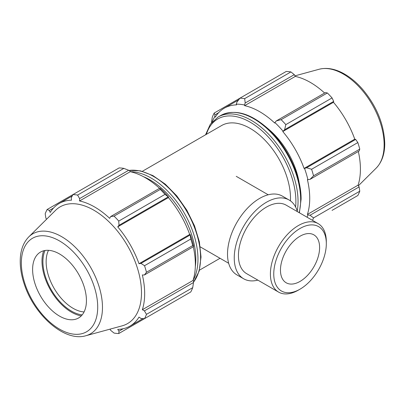<?xml version="1.0" encoding="UTF-8"?>
<svg xmlns="http://www.w3.org/2000/svg" width="405" height="405" viewBox="0 0 405 405"><rect width="100%" height="100%" fill="white"/><g stroke="black" fill="none" stroke-linecap="round" stroke-linejoin="round"><path stroke-width="0.61" d="M236.89 102.166L236.307 104.176A71.548 41.31 60 0 1 244.458 104.986L245.212 102.991L244.676 98.623A76.115 43.948 -120 0 0 239.978 98.157L236.89 102.166M236.307 104.176L236.56 104.875A70.789 40.87 -120 0 0 224.279 108.181A70.789 40.87 -120 0 0 215.273 117.161L214.797 116.599L214.918 114.853L214.204 113.035A76.115 43.948 -120 0 0 212.255 117.339L211.461 122.73M212.21 121.849A71.548 41.31 60 0 1 214.797 116.599M312.508 220.36A76.115 43.948 -120 0 0 313.541 217.9L310.022 215.252L307.921 214.908A71.548 41.31 60 0 1 307.086 217.232M307.921 214.908L307.41 214.422A70.789 40.87 -120 0 0 307.41 179.663L310.022 179.369L313.541 175.81A76.115 43.948 -120 0 0 311.597 169.265L306.58 167.771L304.545 168.419A71.548 41.31 60 0 1 307.921 179.774M304.545 168.419L304.069 168.429A70.789 40.87 -120 0 0 282.781 131.559L284.604 129.716L285.824 124.624A76.115 43.948 -120 0 0 281.126 119.662L276.286 120.933L274.884 122.553A71.548 41.31 60 0 1 283.029 131.154M274.884 122.553L274.722 123.049A70.789 40.87 -120 0 0 244.62 105.67L244.458 104.986M299.244 183.141A57.085 32.957 -120 0 0 267.629 128.38M214.204 113.035L286.214 71.462A76.115 43.948 -120 0 1 290.911 71.928L244.676 98.623M313.541 217.9L359.777 191.206A76.115 43.948 -120 0 1 357.833 195.509L332.059 210.387M307.41 214.422L358.096 185.161L359.113 186.913L310.022 215.252M359.777 191.206L359.113 186.913M311.597 169.265L357.833 142.57L355.666 139.431L306.58 167.771M310.022 179.369L359.113 151.03L359.777 149.121L313.541 175.81M359.777 149.121A76.115 43.948 -120 0 0 357.833 142.57M281.126 119.662L327.361 92.968L325.372 92.593L276.286 120.933M245.212 102.991L294.298 74.652L290.911 71.928M294.298 74.652L295.306 76.408A70.789 40.87 60 0 1 324.602 93.034M284.604 129.716L333.695 101.377L332.059 97.929A76.115 43.948 -120 0 0 327.361 92.968M333.695 101.377L333.472 102.293A70.789 40.87 60 0 1 354.76 139.163L355.666 139.431M358.344 151.475A70.789 40.87 60 0 1 360.415 169.118A70.789 40.87 60 0 1 358.096 185.161M214.918 114.853L218.614 112.717M332.059 97.929L285.824 124.624M290.441 200.865A57.085 32.957 -120 0 0 290.507 198.293A57.085 32.957 -120 0 0 265.589 140.844A57.085 32.957 -120 0 0 221.596 125.545L142.337 171.31M244.62 105.67L295.306 76.408M282.781 131.559L333.472 102.293M304.069 168.429L354.76 139.163M123.849 168.379L77.613 195.073A76.115 43.948 -120 0 0 72.915 194.608L119.146 167.913A76.115 43.948 60 0 1 123.849 168.379L128.689 170.267L130.086 171.016L130.248 171.7A70.789 40.87 60 0 1 159.545 188.33M168.662 197.184A71.548 41.31 -120 0 0 160.512 188.583L159.762 188.203L160.294 189.424A76.115 43.948 60 0 1 164.992 194.385L168.662 197.184L168.414 197.589A70.789 40.87 60 0 1 189.697 234.46L190.178 234.449L190.765 239.026A76.115 43.948 60 0 1 192.714 245.572L193.499 246.645L193.549 245.805A71.548 41.31 -120 0 0 190.178 234.449M193.286 246.772A70.789 40.87 60 0 1 193.038 280.457L193.549 280.938L193.499 282.528L192.714 287.661A76.115 43.948 60 0 1 190.765 291.964L144.529 318.654L140.965 318.487L139.011 317.1A70.789 40.87 -120 0 1 130.005 326.081A70.789 40.87 -120 0 1 117.723 329.392L118.994 331.174L118.756 333.538L164.992 306.843M193.499 282.528L144.413 310.868L142.347 309.719L193.038 280.457A66.218 38.232 -120 0 0 197.969 259.175A66.218 38.232 -120 0 0 130.248 171.69L79.562 200.966L79.598 198.607L128.689 170.267M77.613 195.073L79.598 198.607M72.915 194.608L71.28 197.782L71.498 200.166A70.789 40.87 -120 0 0 59.216 203.477A70.789 40.87 -120 0 0 50.215 212.458L49.304 210.468L53.556 208.013M72.91 194.608L47.142 209.491L49.304 210.468M109.988 329.159L110.671 330.348L114.058 333.072A76.115 43.948 -120 0 0 118.756 333.538M142.347 309.719A70.789 40.87 -120 0 0 144.666 293.676A70.789 40.87 -120 0 0 142.347 274.96L144.413 274.985L193.499 246.645M192.714 245.572L146.478 272.266L144.413 274.985M168.414 197.589L117.723 226.856L118.994 225.332L168.08 196.987M164.992 194.385L118.756 221.079L118.994 225.332M45.016 250.493A40.343 23.293 -120 0 0 51.263 289.803A40.343 23.293 -120 0 0 82.185 314.877M84.073 311.941A38.06 21.971 60 0 1 54.022 288.213A38.06 21.971 60 0 1 48.499 250.325M43.689 250.771A41.639 24.042 -120 0 0 50.615 290.177A41.639 24.042 -120 0 0 81.284 315.885M144.413 310.868L146.478 314.356L192.714 287.661M85.85 335.735L122.087 325.858A67.402 38.915 -120 0 0 141.492 292.744A67.402 38.915 -120 0 0 108.702 221.525A67.402 38.915 -120 0 0 55.45 210.443L28.78 236.885C23.404 242.443 20.564 250.037 20.25 259.666C20.022 267.583 21.43 275.947 24.472 284.766C34.714 315.627 64.775 342.154 85.85 335.735A57.728 33.326 -120 0 0 102.475 307.375A57.728 33.326 -120 0 0 74.388 246.377A57.728 33.326 -120 0 0 28.78 236.885M146.478 272.266A76.115 43.948 -120 0 0 144.529 265.715L190.765 239.026M190.056 235.047L140.965 263.387L144.529 265.715M140.965 263.387L139.011 263.726A70.789 40.87 -120 0 0 117.723 226.856M118.756 221.079A76.115 43.948 -120 0 0 114.058 216.118L160.294 189.424M159.762 188.203L110.671 216.543L114.058 216.118M110.671 216.543L109.664 218.346A70.789 40.87 -120 0 0 79.562 200.966M47.142 209.491A76.115 43.948 -120 0 0 45.193 213.789L45.861 218.087L46.545 219.272M144.529 318.654A76.115 43.948 -120 0 0 146.478 314.356M123.247 328.718L118.994 331.174M189.697 234.46L139.011 263.726M86.432 300.576A38.06 21.971 -120 0 0 67.918 260.359A38.06 21.971 -120 0 0 37.847 254.102A38.06 21.971 -120 0 0 40.495 296.025A38.06 21.971 -120 0 0 75.477 319.272A38.06 21.971 -120 0 0 86.432 300.576M326.319 241.709A39.543 22.832 120 0 0 318.133 223.606A39.543 22.832 120 0 0 278.589 246.437A39.543 22.832 120 0 0 278.589 292.096A39.543 22.832 120 0 0 298.358 290.137L300.039 289.17A37.169 21.46 -60 0 1 273.755 273.993A37.169 21.46 -60 0 1 300.034 228.471A37.169 21.46 -60 0 1 326.319 243.643L326.319 241.709M326.319 243.643A37.169 21.46 -60 0 1 300.039 289.17M318.133 223.606L286.168 205.153A39.543 22.832 120 0 0 246.625 227.985A39.543 22.832 120 0 0 246.625 273.643L278.589 292.096M319.611 247.521A27.682 15.982 120 0 0 313.875 234.849A27.682 15.982 120 0 0 286.198 250.827A27.682 15.982 120 0 0 286.198 282.791A27.682 15.982 120 0 0 307.527 275.375A27.682 15.982 120 0 0 319.611 247.521M297.397 211.638A45.476 26.254 120 0 0 289.135 200.014L282.406 196.131A45.476 26.254 120 0 0 236.935 222.385A45.476 26.254 120 0 0 236.935 274.899L243.663 278.782A45.476 26.254 120 0 0 257.853 280.128M289.135 200.014A45.476 26.254 120 0 0 243.663 226.273A45.476 26.254 120 0 0 243.663 278.782M299.391 212.787L301.097 199.27C301.401 175.993 286.978 145.597 267.467 128.233C250.037 113.01 234.454 108.768 220.72 115.506A66.218 38.232 60 0 1 271.75 133.25A66.218 38.232 60 0 1 300.652 199.888A66.218 38.232 60 0 1 299.143 212.645M297.219 211.015A66.218 38.232 -120 0 0 298.039 201.396A66.218 38.232 -120 0 0 269.138 134.759A66.218 38.232 -120 0 0 218.108 117.015L210.352 124.198L205.548 134.814M206.373 134.339A64.699 37.351 60 0 1 256.871 126.623A64.699 37.351 60 0 1 295.888 201.396A64.699 37.351 60 0 1 295.615 207.021M384.137 144.757A57.728 33.326 -120 0 0 361.736 89.763A57.728 33.326 -120 0 0 319.12 69.26C326.622 67.387 334.616 68.718 343.111 73.259C350.082 77.026 356.623 82.428 362.738 89.47C376.787 106.434 384.122 124.467 384.75 143.562C384.755 153.986 381.9 162.172 376.189 168.11A57.728 33.326 -120 0 0 384.137 144.757M143.329 176.626A64.699 37.351 60 0 1 195.812 259.175A64.699 37.351 60 0 1 195.316 266.667M129.018 170.444A66.218 38.232 60 0 1 176.494 196.501A66.218 38.232 60 0 1 200.581 257.666A66.218 38.232 60 0 1 193.514 282.148M97.711 307.086A54.007 31.18 60 0 1 40.429 312.199A54.007 31.18 60 0 1 40.429 235.826A54.007 31.18 60 0 1 97.711 307.086M220.72 115.506L218.108 117.015M238.636 99.888L224.279 108.181M319.12 69.26L294.982 75.841M376.189 168.11L358.425 185.723M128.917 170.389L140.469 170.854L152.857 175.562L165.255 184.133L176.848 195.949L186.832 210.19L194.522 225.848L199.366 241.836L201.027 257.043L199.123 271.239L193.509 282.265M142.99 318.583L130.005 326.081M72.206 195.98L59.216 203.477M220.026 258.289L199.422 270.186M200.262 246.873L228.673 263.275M236.247 176.332L268.216 194.785"/></g></svg>
